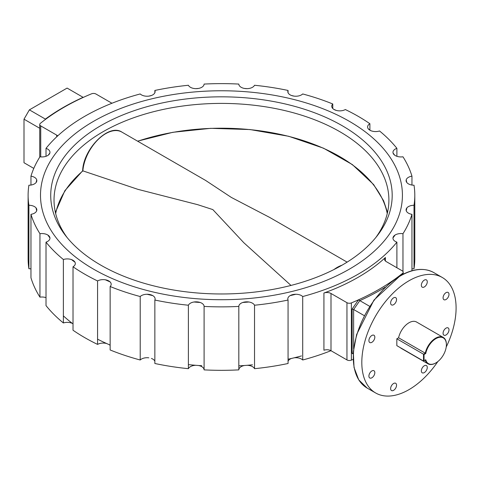 <?xml version="1.0" encoding="UTF-8"?>
<svg xmlns="http://www.w3.org/2000/svg" width="480" height="480" viewBox="0 0 480 480"><rect width="100%" height="100%" fill="white"/><g stroke="black" fill="none" stroke-linecap="round" stroke-linejoin="round"><path stroke-width="0.72" d="M254.526 305.226L254.526 368.682A193.344 111.624 0 0 0 288.066 363.492L288.066 300.036A193.344 111.624 0 0 1 254.526 305.226A7.998 4.62 0 0 0 252.474 303.192A7.998 4.62 0 0 0 243.792 302.184A7.998 4.62 0 0 0 238.818 306.42L238.818 369.876A7.998 4.62 180 0 1 244.482 365.496M247.098 365.298A7.998 4.62 180 0 1 252.474 366.648A7.998 4.62 180 0 1 254.526 368.682M195.822 365.298A7.998 4.62 180 0 0 188.388 368.682A193.344 111.624 0 0 1 154.854 363.492L154.854 300.036A193.344 111.624 0 0 0 188.388 305.226A7.998 4.62 0 0 1 201.756 303.192A7.998 4.62 0 0 1 204.096 306.42L204.096 369.876A193.344 111.624 0 0 0 238.818 369.876M198.432 365.496A7.998 4.62 180 0 1 201.756 366.648A7.998 4.62 180 0 1 204.096 369.876M151.428 358.452A7.998 4.62 180 0 1 152.766 359.07A7.998 4.62 180 0 1 154.854 361.182M154.854 300.036A7.998 4.62 0 0 0 155.106 298.878A7.998 4.62 0 0 0 152.766 295.614A7.998 4.62 0 0 0 140.214 296.538A193.344 111.624 0 0 1 110.142 286.512L110.142 349.968A193.344 111.624 0 0 0 140.214 359.994A7.998 4.62 180 0 1 148.806 357.822M109.212 344.664A7.998 4.62 180 0 1 110.142 345.42M110.142 286.512A7.998 4.62 0 0 0 111.18 284.238A7.998 4.62 0 0 0 108.84 280.974A7.998 4.62 0 0 0 97.572 280.944A193.344 111.624 0 0 1 73.02 266.772L73.02 330.228A193.344 111.624 0 0 0 97.572 344.4A7.998 4.62 180 0 1 106.68 343.542M73.02 266.772A7.998 4.62 0 0 0 75.318 263.532A7.998 4.62 0 0 0 72.972 260.268A7.998 4.62 0 0 0 63.378 259.512A193.344 111.624 0 0 1 46.014 242.154L46.014 305.61A193.344 111.624 0 0 0 63.378 322.968A7.998 4.62 180 0 1 72.39 323.418M46.014 242.154A7.998 4.62 0 0 0 49.956 238.17A7.998 4.62 0 0 0 47.61 234.906A7.998 4.62 0 0 0 39.954 233.7A193.344 111.624 0 0 1 30.966 214.338L30.966 277.794A193.344 111.624 0 0 0 39.954 297.156A7.998 4.62 180 0 1 46.014 297.648M30.966 214.338A7.998 4.62 0 0 0 36.828 209.886A7.998 4.62 0 0 0 34.482 206.622A7.998 4.62 0 0 0 28.896 205.266A193.344 111.624 0 0 1 28.116 195.246L28.116 258.702A193.344 111.624 0 0 0 28.896 268.722A7.998 4.62 180 0 1 30.966 268.89M28.116 195.246A193.344 111.624 0 0 1 28.896 185.22A7.998 4.62 0 0 0 36.828 180.606A7.998 4.62 0 0 0 34.482 177.336A7.998 4.62 0 0 0 30.966 176.154A193.344 111.624 0 0 1 39.954 156.792A7.998 4.62 0 0 0 49.956 152.316A7.998 4.62 0 0 0 47.61 149.052A7.998 4.62 0 0 0 46.014 148.338A193.344 111.624 0 0 1 140.214 93.954A7.998 4.62 0 0 0 149.214 96.066A7.998 4.62 0 0 0 155.106 91.608A7.998 4.62 0 0 0 154.854 90.456A193.344 111.624 0 0 1 188.388 85.266A7.998 4.62 0 0 0 197.142 88.608A7.998 4.62 0 0 0 204.096 84.072A193.344 111.624 0 0 1 238.818 84.072A7.998 4.62 0 0 0 245.778 88.608A7.998 4.62 0 0 0 254.526 85.266A193.344 111.624 0 0 1 288.066 90.456A7.998 4.62 0 0 0 287.814 91.608A7.998 4.62 0 0 0 293.706 96.066A7.998 4.62 0 0 0 302.706 93.954A193.344 111.624 0 0 1 332.772 103.98A7.998 4.62 0 0 0 331.74 106.254A7.998 4.62 0 0 0 336.642 110.508A7.998 4.62 0 0 0 345.342 109.548A193.344 111.624 0 0 1 358.17 116.316A193.344 111.624 0 0 1 369.894 123.72A7.998 4.62 0 0 0 367.602 126.96A7.998 4.62 0 0 0 379.542 130.98A193.344 111.624 0 0 1 396.9 148.338A7.998 4.62 0 0 0 392.964 152.316A7.998 4.62 0 0 0 402.966 156.792A193.344 111.624 0 0 1 411.954 176.154A7.998 4.62 0 0 0 406.092 180.606A7.998 4.62 0 0 0 414.018 185.22A193.344 111.624 0 0 1 414.798 195.246L414.798 258.702A193.344 111.624 0 0 1 414.018 268.722A7.998 4.62 180 0 0 411.954 268.89M288.066 300.036A7.998 4.62 0 0 1 287.814 298.878A7.998 4.62 0 0 1 292.752 294.612A7.998 4.62 0 0 1 301.47 295.614A7.998 4.62 0 0 1 302.706 296.538L302.706 359.994A193.344 111.624 0 0 0 330.966 350.694M294.114 357.822A7.998 4.62 180 0 1 301.47 359.07A7.998 4.62 180 0 1 302.706 359.994M349.416 121.368A180.96 104.478 0 0 0 152.208 98.724A180.96 104.478 0 0 0 40.5 195.246A180.96 104.478 0 0 0 93.504 269.124A180.96 104.478 0 0 0 290.712 291.768A180.96 104.478 0 0 0 402.42 195.246A180.96 104.478 0 0 0 349.416 121.368M393.594 304.692A4.188 2.418 120 0 0 396.33 300.996A4.188 2.418 120 0 0 395.688 297.642A4.188 2.418 120 0 0 393.594 297.846A4.188 2.418 120 0 0 390.852 301.542A4.188 2.418 120 0 0 391.494 304.896A4.188 2.418 120 0 0 393.594 304.692M371.868 342.318A4.188 2.418 120 0 0 374.604 338.622A4.188 2.418 120 0 0 373.962 335.262A4.188 2.418 120 0 0 371.868 335.472A4.188 2.418 120 0 0 369.132 339.168A4.188 2.418 120 0 0 369.774 342.522A4.188 2.418 120 0 0 371.868 342.318M371.868 377.79A4.188 2.418 120 0 0 374.604 374.094A4.188 2.418 120 0 0 373.962 370.74A4.188 2.418 120 0 0 371.868 370.944A4.188 2.418 120 0 0 369.132 374.64A4.188 2.418 120 0 0 369.774 377.994A4.188 2.418 120 0 0 371.868 377.79M393.594 390.33A4.188 2.418 120 0 0 396.33 386.64A4.188 2.418 120 0 0 395.688 383.28A4.188 2.418 120 0 0 393.594 383.49A4.188 2.418 120 0 0 390.852 387.18A4.188 2.418 120 0 0 391.494 390.54A4.188 2.418 120 0 0 393.594 390.33M424.314 372.594A4.188 2.418 120 0 0 427.05 368.904A4.188 2.418 120 0 0 426.408 365.544A4.188 2.418 120 0 0 424.314 365.754A4.188 2.418 120 0 0 421.572 369.444A4.188 2.418 120 0 0 422.214 372.804A4.188 2.418 120 0 0 424.314 372.594M446.034 334.968A4.188 2.418 120 0 0 448.77 331.278A4.188 2.418 120 0 0 448.128 327.918A4.188 2.418 120 0 0 446.034 328.128A4.188 2.418 120 0 0 443.298 331.818A4.188 2.418 120 0 0 443.94 335.178A4.188 2.418 120 0 0 446.034 334.968M446.034 299.496A4.188 2.418 120 0 0 448.77 295.806A4.188 2.418 120 0 0 448.128 292.446A4.188 2.418 120 0 0 446.034 292.65A4.188 2.418 120 0 0 443.298 296.346A4.188 2.418 120 0 0 443.94 299.706A4.188 2.418 120 0 0 446.034 299.496M424.314 286.956A4.188 2.418 120 0 0 427.05 283.26A4.188 2.418 120 0 0 426.408 279.906A4.188 2.418 120 0 0 424.314 280.11A4.188 2.418 120 0 0 421.572 283.806A4.188 2.418 120 0 0 422.214 287.16A4.188 2.418 120 0 0 424.314 286.956M446.214 347.046A66.672 38.49 120 0 0 442.284 277.482A66.672 38.49 120 0 0 408.954 280.788A66.672 38.49 120 0 0 365.4 339.534A66.672 38.49 120 0 0 375.618 392.958A66.672 38.49 120 0 0 408.954 389.658A66.672 38.49 120 0 0 437.826 361.578M204.096 306.42A193.344 111.624 0 0 0 238.818 306.42M302.706 296.538A193.344 111.624 0 0 0 396.9 242.154A7.998 4.62 0 0 1 392.964 238.17A7.998 4.62 0 0 1 402.966 233.7A193.344 111.624 0 0 0 411.954 214.338A7.998 4.62 0 0 1 406.092 209.886A7.998 4.62 0 0 1 414.018 205.266A193.344 111.624 0 0 0 414.798 195.246M288.066 361.182A7.998 4.62 180 0 1 291.492 358.452M188.388 368.682L188.388 305.226M140.214 359.994L140.214 296.538M97.572 344.4L97.572 280.944M63.378 322.968L63.378 259.512M39.954 297.156L39.954 233.7M28.896 268.722L28.896 205.266M30.966 185.052L30.966 176.154M46.014 156.3L46.014 148.338M154.854 92.766L154.854 90.456M288.066 90.456L288.066 92.766M332.772 103.98L332.772 108.522M369.894 123.72L369.894 130.044M396.9 148.338L396.9 156.3M411.954 176.154L411.954 185.052M414.018 205.266L414.018 268.722M411.954 270.744L411.954 214.338M402.966 233.7L402.966 271.512M323.928 293.016A5.712 3.3 180 0 1 330.996 293.478L330.996 350.712A5.712 3.3 0 0 0 323.928 350.25L323.928 293.016A193.344 111.624 0 0 0 385.416 257.514L385.416 261.012M396.9 267.762L396.9 242.154M364.266 315.642L353.622 309.492L352.14 309.042L358.494 299.826A222.864 128.67 0 0 0 397.218 277.47A222.864 128.67 0 0 0 402.54 273.366A3.426 1.98 0 0 0 403.182 272.208A3.426 1.98 0 0 0 402.18 270.81L386.22 261.594A5.712 3.3 180 0 1 384.546 259.266A5.712 3.3 180 0 1 385.416 257.514M111.954 103.248A5.712 3.3 180 0 1 111.924 103.23L95.964 94.02A3.426 1.98 0 0 0 91.542 93.81A222.864 128.67 0 0 0 84.426 96.882A222.864 128.67 0 0 0 45.702 119.238A222.864 128.67 0 0 0 40.38 123.348A3.426 1.98 0 0 0 39.738 124.5A3.426 1.98 0 0 0 40.74 125.904L56.7 135.114A5.712 3.3 180 0 1 57.708 135.9M385.344 287.094A223.944 129.294 180 0 1 359.826 300.636L369.654 306.312M330.996 293.478L346.956 302.694A3.426 1.98 0 0 0 351.378 302.904A222.864 128.67 0 0 0 358.494 299.826L359.808 300.624L353.658 309.516M330.996 350.712L346.956 359.928A3.426 1.98 0 0 0 351.378 360.138A222.864 128.67 0 0 0 353.136 359.4M353.184 353.97L352.14 353.364L352.14 309.042M39.738 128.274L24 119.19L24 162.738L33.792 168.396M29.388 109.86L45.378 119.094A223.944 129.294 180 0 1 83.088 97.32L67.104 88.086L29.388 109.86L24 119.19M45.126 119.664L45.702 119.238M353.622 353.046L352.14 353.364M100.734 265.104A170.736 98.574 180 0 1 65.598 235.644A170.736 98.574 180 0 1 124.638 114.21A170.736 98.574 180 0 1 342.186 125.7A170.736 98.574 180 0 1 377.316 235.644A170.736 98.574 180 0 1 100.734 265.104M375.768 237.588A167.436 96.666 0 0 0 388.896 200.064A167.436 96.666 0 0 0 339.852 131.712A167.436 96.666 0 0 0 157.386 110.76A167.436 96.666 0 0 0 54.024 200.064A167.436 96.666 0 0 0 67.152 237.588M105.354 279.792A186.672 107.778 0 0 0 110.064 281.88M147.12 294.264A186.672 107.778 0 0 0 152.76 295.614M193.998 302.004A186.672 107.778 0 0 0 200.13 302.472M242.79 302.472A186.672 107.778 0 0 0 248.922 302.004M290.16 295.614A186.672 107.778 0 0 0 295.8 294.264M392.97 237.948A186.672 107.778 0 0 0 395.022 235.08M406.23 210.75A186.672 107.778 0 0 0 406.878 207.894M406.788 182.49A186.672 107.778 0 0 0 406.188 179.88M394.608 155.124A186.672 107.778 0 0 0 393.036 152.94M370.53 130.53A186.672 107.778 0 0 0 368.322 128.868M97.572 339.168A186.672 107.778 0 0 0 110.142 345.066M188.388 364.614A186.672 107.778 0 0 0 201.756 365.718M238.818 365.856A186.672 107.778 0 0 0 252.474 364.824M288.066 359.226A186.672 107.778 0 0 0 301.47 355.92M336.234 110.406A186.672 107.778 0 0 0 333.708 109.284M294.114 96.126A186.672 107.778 0 0 0 291.492 95.496M247.098 88.644A186.672 107.778 0 0 0 244.482 88.446M198.432 88.446A186.672 107.778 0 0 0 195.822 88.644M151.428 95.496A186.672 107.778 0 0 0 148.806 96.126M49.884 152.94A186.672 107.778 0 0 0 48.312 155.124M36.732 179.88A186.672 107.778 0 0 0 36.126 182.49M36.042 207.894A186.672 107.778 0 0 0 36.69 210.75M47.898 235.08A186.672 107.778 0 0 0 49.944 237.948M71.52 259.602A186.672 107.778 0 0 0 74.982 262.212M63.378 315.87A186.672 107.778 0 0 0 73.02 323.898M446.394 344.706A14.856 8.58 120 0 0 437.25 337.962A14.856 8.58 120 0 0 425.736 353.526L425.262 353.178A15.24 8.796 -60 0 1 443.238 337.422A15.24 8.796 -60 0 1 446.394 344.4L446.394 344.706A14.856 8.58 120 0 1 435.888 362.904L435.618 363.06A15.24 8.796 -60 0 1 428.004 363.816A15.24 8.796 -60 0 1 425.262 360.024L425.736 359.748A14.856 8.58 120 0 0 435.888 362.904M443.238 337.422L416.568 322.026A15.24 8.796 120 0 0 398.592 337.782L396.828 338.796L396.828 345.642L423.498 361.038L423.498 354.198L396.828 338.796M425.736 353.526L424.038 354.504L423.498 354.198L425.262 353.178L398.592 337.782M400.332 347.664A15.24 8.796 120 0 0 401.334 348.42L428.004 363.816M424.038 354.504L424.038 360.726L425.736 359.748M423.498 361.038L424.038 360.726M347.124 262.134L269.712 217.44L231.318 197.418L205.59 180.42L121.866 132.084A32.382 18.696 120 0 0 97.89 139.752A32.382 18.696 120 0 0 82.872 170.868L137.862 189.33L197.646 204.666L212.832 209.592L243.804 242.712L290.988 285.432M400.464 275.886A66.672 38.49 120 0 0 356.91 334.638A66.672 38.49 120 0 0 367.134 388.062L358.74 379.86L354.024 367.428L353.322 351.858L356.652 334.458L373.938 300.102L400.086 275.85C413.058 268.548 424.296 267.456 433.8 272.586A66.672 38.49 120 0 0 400.464 275.886M402.54 273.366L402.54 274.506M353.622 309.492L353.622 348.87M351.378 302.904L351.378 360.138M40.74 125.904L40.74 156.882M56.7 136.836L56.7 135.114M346.956 302.694L346.956 359.928M82.878 170.874A166.884 96.348 0 0 0 55.662 213.564M387.252 213.564A166.884 96.348 0 0 0 339.462 156.426A166.884 96.348 0 0 0 137.694 141.222M333.966 269.544A32.382 18.696 -60 0 1 341.994 265.212M367.134 388.062L375.618 392.958M39.738 124.5L39.738 157.134M403.182 272.208L403.182 274.176M433.8 272.586L442.284 277.482M55.392 212.406L64.86 190.674L82.632 170.82C83.268 148.968 108.714 123.156 121.866 132.084M387.522 212.406L383.64 200.838L373.608 184.53L352.368 164.586L323.52 148.194L288.732 136.29L250.032 129.552L210.756 128.328L172.884 132.294L137.58 141.156"/></g></svg>
